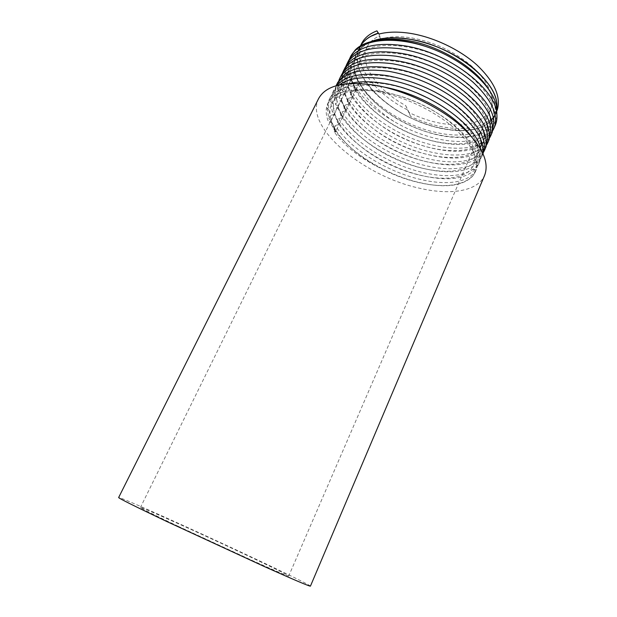 <?xml version="1.0" encoding="UTF-8"?>
<svg xmlns="http://www.w3.org/2000/svg" width="617" height="617" viewBox="0 0 617 617"><rect width="100%" height="100%" fill="white"/><g stroke="black" fill="none" stroke-linecap="round" stroke-linejoin="round"><path stroke-width="0.46" stroke-dasharray="3.08 2.31" d="M331.152 98.411C340.214 90.321 356.14 88.169 378.946 91.956C404.343 96.653 433.674 110.566 452.924 127.009C472.398 144.671 479.818 159.695 475.206 172.074L472.583 176.292C462.179 186.45 443.939 188.416 417.856 182.192C384.406 174.048 348.883 151.944 333.805 128.552L335.301 125.506C350.309 148.967 385.779 171.079 419.213 179.161C447.117 185.964 469.992 182.809 476.594 168.827L477.905 163.459C478.823 151.273 469.275 137.159 449.276 121.125C428.499 105.908 405.222 95.843 379.432 90.938C356.911 87.645 341.124 89.858 332.069 97.586L331.152 98.411C325.552 104.697 324.689 112.556 328.568 121.996L330.303 122.359L330.766 121.41L328.568 121.996M496.955 115.865C496.022 121.534 493.199 126.161 488.487 129.763C479.81 136.018 467.578 138.47 451.806 137.113C414.377 134.059 368.287 106.44 356.796 78.143L354.22 69.027L356.996 78.043C367.431 102.09 404.204 126.338 438.232 132.94C464.161 138.308 487.484 133.203 493.747 118.379L495.428 111.376L494.657 102.862L489.312 90.344M367.138 46.946L367.123 46.977C358.508 63.937 377.288 90.167 405.67 105.569L410.613 116.52C420.671 121.179 430.82 124.541 441.078 126.601C461.3 130.472 477.165 128.683 488.679 121.225M496.924 108.345L495.358 114.639L488.456 123.207C477.373 130.881 461.339 132.539 440.361 128.182C401.914 120.624 360.706 88.601 357.544 62.147C356.796 56.857 357.513 51.951 359.68 47.432L359.618 47.555C354.004 62.271 359.788 78.097 376.956 95.033C394.849 111.515 415.966 122.606 440.307 128.305C468.349 133.974 486.682 129.462 495.304 114.77L496.893 108.145M407.297 109.787C374.473 93.244 351.628 63.127 361.531 43.699M354.22 69.027L354.096 68.071C353.502 63.135 354.22 58.561 356.256 54.35C359.133 48.712 364.076 44.455 371.079 41.594M488.772 121.156C492.381 118.557 495.019 115.364 496.677 111.569L497.148 110.366M349.7 83.534C344.348 84.853 339.898 86.92 336.358 89.727L330.666 96.676C328.036 102.329 327.928 108.592 330.35 115.456L328.822 118.549L327.072 107.767L329.077 99.861C335.879 87.198 353.348 82.794 381.491 86.642L384.268 87.136M470.355 135.146C479.077 146.784 481.738 156.641 478.36 164.708L475.252 169.505C464.586 179.416 446.469 181.367 420.91 175.367C387.499 167.369 352.099 145.234 337.175 121.68L338.664 118.641C353.51 142.28 388.857 164.423 422.259 172.351C450.14 179.03 473.054 175.66 479.756 161.446L481.16 155.214L480.55 148.797M336.774 85.593L334.229 89.504C331.553 95.242 331.406 101.581 333.774 108.507L332.262 111.584L330.55 101.473L332.648 92.673L339.273 84.969M482.733 153.001L481.507 157.35L477.867 162.772C466.961 172.421 448.991 174.356 423.956 168.572C390.569 160.721 355.292 138.57 340.522 114.831L342.003 111.816C356.703 135.624 391.926 157.79 425.298 165.58C453.156 172.135 476.1 168.557 482.895 154.103L483.057 153.71M337.769 82.377C335.054 88.2 334.861 94.602 337.19 101.597L335.679 104.651L334.036 95.234L336.072 85.794M483.635 152.021L480.435 156.086C469.321 165.472 451.505 167.384 426.979 161.824C393.623 154.111 358.469 131.93 343.862 108.029L345.327 105.021C359.873 129.007 394.973 151.196 428.314 158.839C456.148 165.279 479.131 161.484 486.019 146.807M341.294 75.289C338.532 81.189 338.301 87.668 340.576 94.717L339.08 97.764L337.507 89.072L338.849 80.457M486.759 144.74L482.949 149.445C471.658 158.569 454.004 160.451 429.995 155.098C396.662 147.532 361.631 125.328 347.17 101.257L348.636 98.265C363.027 122.413 398.011 144.633 431.322 152.129C459.125 158.453 482.139 154.458 489.127 139.55M344.795 68.24C341.995 74.217 341.718 80.765 343.954 87.884L342.458 90.907L340.977 82.963L342.366 73.377M489.867 137.491L485.417 142.851C473.964 151.705 456.487 153.556 432.987 148.412C399.693 140.992 364.778 118.765 350.471 94.517L351.929 91.547C366.166 115.865 401.027 138.1 434.314 145.458C462.094 151.666 485.139 147.463 492.219 132.331M348.273 61.23C345.443 67.284 345.119 73.909 347.309 81.082L345.821 84.089L344.448 76.924L345.859 66.343M492.96 130.287L487.831 136.303C476.247 144.887 458.963 146.707 435.972 141.763C402.7 134.475 367.909 112.232 353.749 87.822L354.767 85.74L358.955 83.843L355.963 89.966L351.412 79.454L349.168 77.31L347.911 70.947L349.33 59.34M358.045 84.089L361.3 89.92C368.827 101.612 379.671 112.093 393.854 121.372C407.266 129.369 421.75 135.192 437.283 138.825C456.002 142.82 471.103 142.288 482.602 137.229M482.664 137.198C488.733 134.429 492.937 130.411 495.289 125.151M178.174 526.293L253.093 560.868C276.061 571.157 287.938 576.209 288.717 576.023C289.018 575.545 270.593 566.483 245.767 554.783C201.412 533.836 140.46 506.38 140.421 507.506C140.753 508.231 153.34 514.493 178.174 526.293M405.67 105.569L409.102 112.564C419.213 117.538 429.478 121.071 439.906 123.145C465.742 127.765 482.625 123.184 490.546 109.425C495.135 97.339 489.397 83.388 473.324 67.569C455.508 51.982 434.723 42.056 410.984 37.791C400.209 36.195 390.862 36.426 382.941 38.485M318.588 98.627C304.034 127.056 364.061 176.385 419.236 188.154C450.125 195.512 477.882 191.44 484.623 175.351M310.428 586.15C310.76 585.479 286.08 573.37 253.973 558.246C197.386 531.538 119.312 496.338 118.641 497.533M381.931 38.771L380.836 38.956M380.766 38.848L378.961 36.141C373.501 38.709 369.629 42.18 367.339 46.545M393.854 121.372C376.123 111.075 363.097 99.198 354.767 85.74M371.835 41.401L366.66 43.83C361.863 46.584 358.377 50.131 356.186 54.481L353.849 64.145L354.281 73.307L350.101 75.421C347.872 68.209 348.15 61.708 350.919 55.916M379.864 40.036C371.318 41.555 364.794 44.517 360.297 48.936L356.048 54.759L353.849 64.145M334.098 131.837L335.725 131.413L335.386 132.107L334.098 131.837L338.193 137.082C348.451 148.774 362.133 158.947 379.247 167.608C396.376 176.624 413.467 182.331 430.519 184.73C449.947 187.159 463.876 184.352 472.29 176.3L474.735 173.069M335.386 132.107L330.303 122.359M336.01 130.827L331.059 120.824L334.206 114.423L339.095 124.511L336.01 130.827L333.805 128.552M339.095 124.511L335.301 125.506M331.059 120.824L328.822 118.549M337.175 121.68L339.381 123.924L334.499 113.837L332.262 111.584M340.522 114.831L342.736 117.06L337.915 106.888L335.679 104.651M343.862 108.029L346.068 110.235L341.317 99.969L339.08 97.764M347.17 101.257L349.384 103.44L344.702 93.098L342.458 90.907M350.471 94.517L352.685 96.684L348.065 86.257L345.821 84.089M353.749 87.822L355.963 89.966M378.429 33.195L371.033 36.249M379.247 167.608C350.857 152.492 328.529 128.537 329.941 111.368C330.226 106.001 332.501 101.496 336.759 97.848C349.122 86.257 386.412 88.061 419.73 103.594C452.662 118.487 477.064 144.918 474.681 160.104C474.388 163.76 473.046 166.937 470.655 169.636C458.416 183.041 423.54 180.156 391.078 165.186C359.95 150.972 332.532 124.179 333.419 105.006C333.581 98.99 336.103 94 340.993 90.036C352.909 79.4 386.173 79.971 417.771 93.383M428.375 98.265C458.624 113.104 479.787 137.545 477.936 151.913C477.728 156.17 476.185 159.826 473.324 162.865C460.598 175.976 426.139 173.176 394.186 158.446C363.56 144.486 336.496 117.978 336.89 98.712C336.897 92.018 339.689 86.534 345.25 82.254C358.03 71.827 391.733 72.798 423.085 86.395C453.271 98.99 479.054 123.616 480.813 139.666M481.144 143.738C481.059 148.62 479.324 152.754 475.938 156.14C462.773 168.958 428.73 166.228 397.271 151.743C367.146 138.038 340.437 111.816 340.36 92.481C340.191 85.084 343.245 79.092 349.523 74.503C362.696 64.345 396.253 65.417 426.987 78.868C456.657 91.331 481.993 115.68 483.944 131.822M484.314 135.563C484.384 141.108 482.448 145.743 478.514 149.461C464.933 161.986 431.298 159.317 400.348 145.072C370.717 131.629 344.355 105.7 343.823 86.311C343.453 78.189 346.785 71.68 353.811 66.79C367.362 56.895 400.757 58.091 430.874 71.395C460.035 83.719 484.916 107.782 487.052 124.009M487.453 127.387C487.708 133.627 485.571 138.771 481.036 142.835C467.069 155.052 433.859 152.445 403.41 138.439C374.28 125.251 348.258 99.622 347.278 80.202C346.685 71.333 350.302 64.299 358.122 59.109C372.028 49.491 405.253 50.802 434.746 63.96C463.398 76.161 487.823 99.939 490.137 116.227M490.546 119.22C491.024 126.176 488.679 131.845 483.512 136.249L482.61 136.959M482.525 137.028C467.694 148.203 434.885 145.188 405.5 131.39C377.234 118.364 352.13 93.36 350.734 74.156C349.893 64.515 353.796 56.949 362.457 51.458C376.694 42.126 409.727 43.576 438.61 56.579C466.737 68.657 490.716 92.134 493.207 108.484M493.608 111.06C494.333 118.757 491.78 124.973 485.934 129.701L481.221 132.686M480.751 132.925C464.192 141.293 431.861 136.727 405.138 123.169C378.653 110.073 355.947 86.534 354.189 68.171C353.063 57.728 357.266 49.622 366.807 43.846C381.653 34.56 415.711 36.557 444.225 50.062C472.483 62.749 495.32 86.704 496.623 102.9C497.641 111.368 494.873 118.14 488.317 123.207C473.409 134.483 441.417 132.023 412.503 118.726C384.861 106.309 359.858 81.645 357.636 62.248L357.544 62.147M357.613 62.07C356.256 50.879 360.783 42.28 371.172 36.272M330.766 121.41L335.725 131.413M351.412 79.454L354.281 73.307M354.466 73.261L358.955 83.843M348.065 86.257L351.135 80.025L347.309 81.082M351.135 80.025L355.693 90.529L352.685 96.684M351.929 91.547L355.693 90.529M344.702 93.098L347.787 86.835L343.954 87.884M347.787 86.835L352.407 97.255L349.384 103.44M348.636 98.265L352.407 97.255M341.317 99.969L344.417 93.676L340.576 94.717M344.417 93.676L349.106 104.011L346.068 110.235M345.327 105.021L349.106 104.011M337.915 106.888L341.031 100.556L337.19 101.597M341.031 100.556L345.79 110.805L342.736 117.06M342.003 111.816L345.79 110.805M334.499 113.837L337.63 107.466L333.774 108.507M337.63 107.466L342.45 117.639L339.381 123.924M338.664 118.641L342.45 117.639M334.206 114.423L330.35 115.456M350.101 75.421L349.168 77.31M409.102 112.564L410.613 116.52M378.985 34.043L380.913 39.072M376.925 30.85L378.961 36.141M475.206 172.074L476.594 168.827M495.428 111.376L497.125 114.469M360.405 45.967L359.68 47.432M359.618 47.555L356.256 54.35M496.677 111.569L495.358 114.639M495.304 114.77L493.747 118.379M329.077 99.861L330.666 96.676M478.352 164.708L479.756 161.446M332.648 92.673L334.229 89.504M481.507 157.35L482.895 154.103M490.291 110.011L487.33 116.86M487.068 117.477L480.859 131.814M480.55 132.532L288.717 576.023M367.123 46.977L363.775 53.764M363.56 54.211L360.205 61.021M359.958 61.523L349.361 83.048M349.106 83.573L140.421 507.506M360.297 48.936L355.23 49.977M474.681 160.104L477.905 163.459M336.759 97.848L332.069 97.586M327.072 107.767L329.941 111.368M475.252 169.505L470.655 169.636M330.55 101.473L333.419 105.006M477.867 162.772L473.324 162.865M334.036 95.234L336.89 98.712M480.435 156.086L475.938 156.14M337.507 89.072L340.36 92.481M482.949 149.445L478.514 149.461M340.977 82.963L343.823 86.311M485.417 142.851L481.036 142.835M344.448 76.924L347.278 80.202M487.831 136.303L483.512 136.249M347.911 70.947L350.734 74.156M488.487 129.755L485.934 129.701M340.993 90.036L336.358 89.727M477.936 151.913L481.16 155.214M345.25 82.254L340.661 81.899M482.432 145.026L484.368 146.969M349.523 74.503L344.98 74.102M485.463 136.689L487.546 138.725M353.811 66.79L349.33 66.343M488.456 128.351L490.685 130.48M358.122 59.109L353.695 58.615M491.41 120.03L493.777 122.243M362.457 51.458L358.084 50.926M494.325 111.716L496.832 114.006"/><path stroke-width="0.93" d="M349.33 59.34L350.919 55.916L355.23 49.977C366.483 38.185 395.096 35.956 425.514 46.391C461.315 58.06 492.273 84.93 496.454 105.831L496.955 115.865M497.148 110.366C501.32 97.062 494.579 81.945 476.933 65.009C459.488 49.291 432.918 36.773 409.441 33.233C397.734 31.521 387.576 31.791 378.985 34.043L378.445 33.187L371.033 36.249C366.436 38.748 362.935 41.964 360.529 45.889C364.2 39.928 370.154 35.655 378.383 33.094L376.925 30.85C369.452 33.781 364.323 38.061 361.531 43.699L360.405 45.967M371.079 41.594C380.072 37.853 391.988 36.881 406.834 38.686C430.813 42.55 452.246 51.728 471.126 66.227C489.358 81.621 497.958 95.666 496.924 108.345M496.893 108.145L496.731 102.993C495.204 78.876 449.029 43.514 406.765 38.825C392.389 37.066 380.743 37.922 371.835 41.401M489.312 90.344C476.471 67.963 438.687 44.941 406.055 40.306C396.299 38.825 387.569 38.732 379.864 40.036M480.55 148.797C476.725 124.981 427.141 89.396 383.126 83.233C369.706 81.182 358.562 81.282 349.7 83.534M384.268 87.136C417.778 93.29 453.642 113.675 470.355 135.146M339.273 84.969C348.644 77.989 363.945 75.984 385.17 78.961C411.362 83.789 434.846 94.039 455.624 109.71C475.452 126.169 484.492 140.599 482.733 153.001M483.057 153.71L484.368 146.969C484.499 134.406 474.681 120.276 454.914 104.574C434.607 89.789 411.901 80.117 386.79 75.575C365.403 72.621 350.032 74.726 340.661 81.899L336.774 85.593M336.072 85.794L336.203 85.532C343.191 72.482 360.737 67.747 388.826 71.325C416.837 76.439 441.471 87.645 462.711 104.944C482.232 122.721 489.543 137.753 484.638 150.039L483.635 152.021M484.638 150.039L486.019 146.807L487.546 138.725C489.628 114.801 437.869 74.025 390.438 67.955C369.622 65.171 354.474 67.214 344.98 74.102L337.769 82.377L336.203 85.532M338.849 80.457L339.728 78.428C346.816 65.194 364.392 60.296 392.466 63.736C420.439 68.734 444.996 79.909 466.12 97.27C485.525 115.124 492.736 130.295 487.754 142.758L486.759 144.74M487.754 142.758L489.127 139.55L490.685 130.48C491.865 106.163 440.808 66.158 394.07 60.389C373.825 57.759 358.909 59.741 349.33 66.343C345.721 68.803 343.044 71.78 341.294 75.289L339.728 78.428M342.366 73.377L343.245 71.356C350.417 57.936 368.033 52.885 396.075 56.193C424.018 61.068 448.497 72.22 469.506 89.642C488.795 107.582 495.914 122.876 490.854 135.524L489.867 137.491M490.854 135.524L492.219 132.331L493.777 122.243C494.07 97.555 443.723 58.353 397.672 52.861C378.005 50.386 363.351 52.306 353.695 58.615C349.677 61.214 346.708 64.423 344.795 68.24L343.245 71.356M345.859 66.343L346.739 64.33C354.004 50.725 371.65 45.511 399.669 48.689C427.573 53.455 451.976 64.577 472.877 82.053C492.05 100.077 499.068 115.502 493.932 128.328L492.96 130.287M493.932 128.328L495.289 125.151C496.731 121.75 497.24 118.032 496.832 114.006C496.238 88.971 446.615 50.602 401.258 45.38C382.178 43.051 367.786 44.902 358.084 50.926C353.626 53.656 350.356 57.088 348.273 61.23L346.739 64.33M376.208 85.431C345.196 80.734 325.984 85.138 318.588 98.627L118.641 497.533C118.857 498.359 134.784 506.295 166.413 521.334L264.323 566.537C294.216 579.918 309.58 586.451 310.428 586.15L484.623 175.351C489.79 161.507 481.437 144.648 459.549 124.773C437.869 106.263 404.744 90.614 376.208 85.431M382.941 38.485L381.931 38.771M367.339 46.545L367.138 46.946M417.771 93.383L428.375 98.265M480.813 139.666L481.144 143.738L482.432 145.026M483.944 131.822L484.314 135.563L485.463 136.689M487.052 124.009L487.453 127.387L488.456 128.351M490.137 116.227L490.546 119.22L491.41 120.03M493.207 108.484L493.608 111.06L494.325 111.716M481.221 132.686L480.751 132.925M350.209 57.342C358.037 40.498 388.702 34.76 425.514 46.391M490.538 109.448L490.291 110.011M487.33 116.86L487.068 117.477M480.859 131.814L480.55 132.532M363.775 53.764L363.56 54.211M360.205 61.021L359.958 61.523M349.361 83.048L349.106 83.573"/></g></svg>
